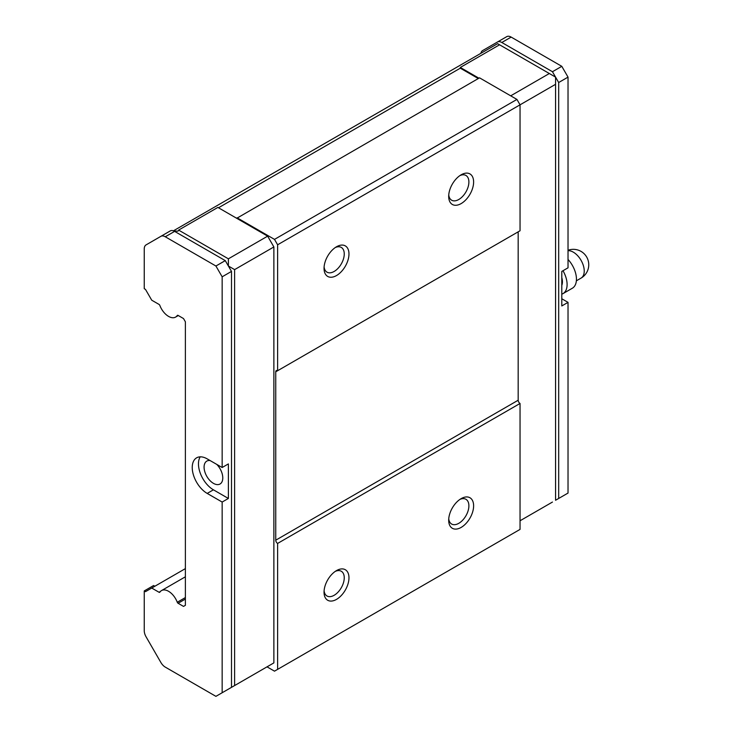 <?xml version="1.0" encoding="UTF-8"?>
<svg xmlns="http://www.w3.org/2000/svg" width="733" height="733" viewBox="0 0 733 733"><rect width="100%" height="100%" fill="white"/><g stroke="black" fill="none" stroke-linecap="round" stroke-linejoin="round"><path stroke-width="1.1" d="M561.799 294.162A19.828 11.453 -120 0 0 562.99 293.631L572.336 288.234A19.828 11.453 -120 0 0 568.029 259.455M562.99 293.631A19.828 11.453 -120 0 0 562.99 270.724M561.799 285.366A13.221 7.632 -120 0 0 561.799 277.615M561.799 298.762L568.029 302.363L561.799 305.954L561.799 271.412L568.029 267.82L568.029 77.121L561.799 66.327L511.158 37.09A8.814 5.085 -120 0 0 506.75 36.65L497.405 42.047A8.814 5.085 -120 0 1 501.812 42.487L552.453 71.724L555.568 77.121L549.338 73.52L510.699 95.831M267.023 666.847L274.499 671.162L277.615 669.366L277.615 543.428A2.648 1.53 -120 0 1 275.745 540.194L275.745 371.805A2.648 1.53 -120 0 1 276.295 370.586A2.648 1.53 -120 0 1 277.615 370.724L277.615 244.785L555.568 84.313L555.568 77.121L558.683 82.517L558.683 498.458L568.029 493.062L568.029 302.363M200.201 456.842A21.156 12.214 -120 0 0 213.422 489.818L207.192 493.419A21.156 12.214 -120 0 1 193.375 474.773A21.156 12.214 -120 0 1 196.618 457.823A21.156 12.214 -120 0 1 207.192 458.876L222.154 467.507L222.154 276.808L215.914 266.015L165.273 236.777A8.814 5.085 -120 0 0 160.866 236.347L146.078 244.886A8.814 5.085 -120 0 0 144.245 248.918L144.245 288.683L145.491 289.407L151.731 300.2L159.024 304.406A1.319 0.76 -120 0 1 159.84 305.432A14.101 8.145 -120 0 0 175.608 317.087A14.101 8.145 -120 0 0 177.267 315.502L177.633 315.291M154.846 586.244L153.6 585.53L144.245 590.926L144.245 630.692A8.814 5.085 -120 0 0 146.078 636.83L160.866 662.458A8.814 5.085 -120 0 0 165.273 667.112L215.914 696.35L222.154 692.749L222.154 502.05L207.192 493.419M144.245 590.926L145.491 591.65L151.731 588.049L159.024 592.255A1.319 0.76 -120 0 0 159.684 592.328A1.319 0.76 -120 0 0 159.84 592.172A14.101 8.145 -120 0 1 161.507 590.587A14.101 8.145 -120 0 1 177.267 602.242A1.319 0.76 -120 0 0 178.092 603.268L183.507 606.402L185.385 605.321L185.385 321.787L183.507 318.553L178.092 315.419A1.319 0.76 -120 0 0 177.423 315.355A1.319 0.76 -120 0 0 177.267 315.502M215.914 266.015L225.269 260.618L174.628 231.381A8.814 5.085 -120 0 0 170.221 230.941L160.866 236.347M225.269 260.618L228.384 266.015L228.384 258.822L267.646 236.154L217.875 207.421L178.614 230.089L228.384 258.822M480.903 53.307A8.814 5.085 -120 0 1 482.607 50.586L506.75 36.65M552.453 502.059L520.045 520.769M267.646 666.489L273.876 662.889L273.876 246.948L267.646 236.154M228.384 689.157L273.876 662.889M222.154 692.749L231.5 687.352L231.5 271.412L222.154 276.808M173.419 230.822L497.606 43.659L173.419 230.822L497.606 43.659L499.567 44.786L460.306 67.454L460.306 68.178L478.292 78.559M178.614 230.089L177.991 231.17L173.675 230.922M561.799 66.327L552.453 71.724M568.029 77.121L558.683 82.517M549.338 73.52L499.567 44.786M478.915 78.193L460.306 67.454M558.683 498.458L555.568 500.254L555.568 84.313M234.615 685.557L234.615 269.616L228.384 266.015L231.5 271.412M234.615 269.616L273.876 246.948M222.154 467.507L228.384 463.916L228.384 498.458L222.154 502.05M277.615 370.724L520.045 230.758L520.045 104.819L516.93 99.422L479.538 77.835L236.732 218.306M277.615 244.785L274.499 239.389L516.93 99.422M274.499 239.389L237.107 217.802M277.615 669.366L520.045 529.4L520.045 403.462L277.615 543.428M461.149 527.421A17.629 10.18 -60 0 1 448.688 520.228A17.629 10.18 -60 0 1 461.149 498.632A17.629 10.18 -60 0 1 473.619 505.834A17.629 10.18 -60 0 1 461.149 527.421M336.511 599.383A17.629 10.18 -60 0 1 324.041 592.182A17.629 10.18 -60 0 1 336.511 570.595A17.629 10.18 -60 0 1 348.972 577.796A17.629 10.18 -60 0 1 336.511 599.383M275.745 540.194L518.176 400.227A2.648 1.53 -120 0 0 520.045 403.462M518.176 400.227L518.176 231.839L275.745 371.805M461.149 203.591A17.629 10.18 -60 0 1 448.688 196.398A17.629 10.18 -60 0 1 461.149 174.802A17.629 10.18 -60 0 1 473.619 182.004A17.629 10.18 -60 0 1 461.149 203.591M336.511 275.553A17.629 10.18 -60 0 1 324.041 268.351A17.629 10.18 -60 0 1 336.511 246.764A17.629 10.18 -60 0 1 348.972 253.966A17.629 10.18 -60 0 1 336.511 275.553M213.422 489.818L228.384 498.458M210.069 460.535A13.221 7.632 -120 0 0 206.816 461.103A13.221 7.632 -120 0 0 204.791 471.695A13.221 7.632 -120 0 0 213.422 483.34A13.221 7.632 -120 0 0 220.037 484A13.221 7.632 -120 0 0 216.785 464.41M335.265 247.552A14.284 8.246 -60 0 1 341.294 247.424A14.284 8.246 -60 0 1 343.484 258.868A14.284 8.246 -60 0 1 334.147 271.457A14.284 8.246 -60 0 1 327 272.172A14.284 8.246 -60 0 1 324.105 266.885M459.903 175.599A14.284 8.246 -60 0 1 465.931 175.462A14.284 8.246 -60 0 1 468.121 186.906A14.284 8.246 -60 0 1 458.785 199.495A14.284 8.246 -60 0 1 451.647 200.21A14.284 8.246 -60 0 1 448.752 194.923M335.265 571.383A14.284 8.246 -60 0 1 341.294 571.254A14.284 8.246 -60 0 1 343.484 582.698A14.284 8.246 -60 0 1 334.147 595.288A14.284 8.246 -60 0 1 327 596.002A14.284 8.246 -60 0 1 324.105 590.716M459.903 499.43A14.284 8.246 -60 0 1 465.931 499.292A14.284 8.246 -60 0 1 468.121 510.736A14.284 8.246 -60 0 1 458.785 523.325A14.284 8.246 -60 0 1 451.647 524.04A14.284 8.246 -60 0 1 448.752 518.753M151.731 588.049L185.385 568.616M568.029 250.274A15.42 15.42 0 0 1 588.755 264.76A15.42 15.42 0 0 1 581.04 278.119A15.42 8.906 -120 0 0 584.238 271.054A15.42 8.906 -120 0 0 568.029 250.695M218.498 207.778L460.306 68.178M511.158 37.09L501.812 42.487M165.273 236.777L174.628 231.381M159.024 592.255L160.408 591.458M177.267 602.242L185.385 597.56M178.092 603.268L185.385 599.053M581.04 278.119L576.367 280.812M161.507 590.587L185.385 576.798M175.608 317.087L178.293 315.538"/></g></svg>

